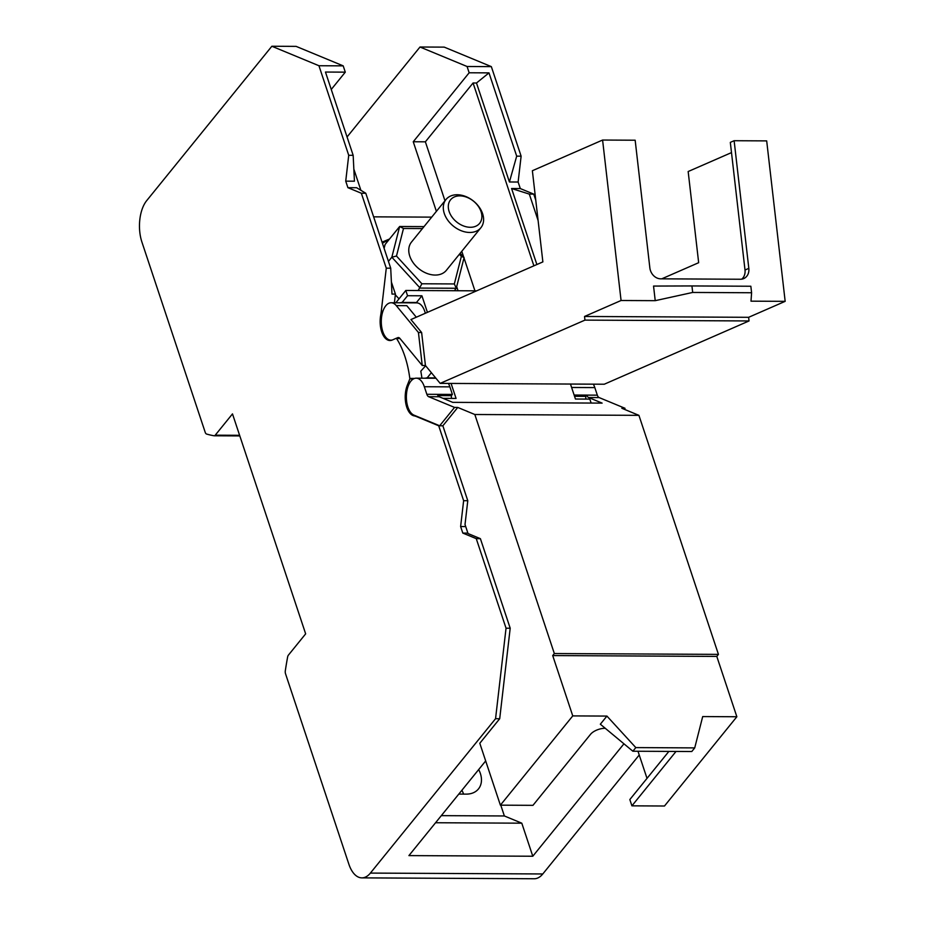 <?xml version="1.0" encoding="UTF-8"?>
<svg xmlns="http://www.w3.org/2000/svg" width="925" height="925" viewBox="0 0 925 925"><rect width="100%" height="100%" fill="white"/><g stroke="black" fill="none" stroke-linecap="round" stroke-linejoin="round"><path stroke-width="1.39" d="M478.676 769.565A24.686 17.668 -141 0 1 480.364 773.485A24.686 17.668 -141 0 1 478.468 788.933A24.686 17.668 -141 0 1 466.188 794.124L458.8 794.078M463.564 794.101A24.686 17.668 39 0 0 461.899 790.262M400.34 302.799A19.078 9.944 90.3 0 1 402.109 302.44L416.47 302.51A19.078 9.944 -89.7 0 0 414.701 302.88M585.768 399.08A18.697 9.747 -89.7 0 0 585.779 396.351L574.552 396.293M435.953 378.267L416.204 378.175A18.697 9.747 -89.7 0 1 424.332 386.731L426.853 394.293L452.383 394.408L449.874 386.858A18.697 9.747 -89.7 0 0 448.405 383.424M416.204 378.175A18.697 9.747 -89.7 0 0 410.885 381.158A18.697 9.747 -89.7 0 0 406.514 400.224A18.697 9.747 -89.7 0 0 413.995 415.152L439.664 425.778L454.545 407.416L457.748 407.439L442.855 425.801L467.784 500.714L465.021 524.51L468.027 533.552L480.399 538.674L510.195 628.225L499.708 718.713L495.557 718.702L506.044 628.202L476.259 538.651L462.801 533.077L467.888 533.112M457.181 194.747A22.443 16.06 -141 0 1 482.607 213.71A22.443 16.06 -141 0 1 480.884 227.735A22.443 16.06 -141 0 1 469.727 232.464A22.443 16.06 -141 0 1 444.301 213.513A22.443 16.06 -141 0 1 446.023 199.476A22.443 16.06 -141 0 1 457.181 194.747M480.884 227.735L446.347 270.343A22.443 16.06 -141 0 1 426.807 273.372A22.443 16.06 -141 0 1 409.763 256.109A22.443 16.06 -141 0 1 411.486 242.073L446.023 199.476M470.328 227.284A18.697 13.389 -141 0 1 449.134 211.501A18.697 13.389 -141 0 1 459.875 195.869A18.697 13.389 -141 0 1 481.058 211.663A18.697 13.389 -141 0 1 470.328 227.284M459.401 254.248L461.355 256.375L454.337 283.94L421.892 283.778L396.478 256.04L403.497 228.475L422.436 228.567M403.497 228.475L399.658 226.498L391.842 257.196L396.478 256.04M424.02 226.613L399.658 226.498L385.112 244.443L384.118 248.363M388.442 261.382L391.842 257.196L420.147 288.08L456.268 288.265L464.096 257.566L461.355 256.375M464.096 257.566L460.176 253.288M454.291 290.716L456.268 288.265L454.337 283.94M418.158 290.531L421.892 283.778M395.322 294.821L399.022 298.844M584.531 316.466L584.947 320.119L749.042 320.952L748.626 317.31L584.531 316.466L621.068 300.498L602.591 140.045L635.163 140.218L649.847 267.845A11.216 9.331 66.4 0 0 660.693 278.83L740.497 279.246A11.216 9.331 66.4 0 0 743.735 278.587A11.216 9.331 66.4 0 0 748.822 268.354L734.126 140.716L730.322 142.381L745.007 270.019L748.822 268.354M741.723 279.153A11.216 9.331 66.4 0 0 745.007 270.019M750.846 286.241L691.935 285.941L692.686 292.45L751.597 292.751L750.846 286.241M621.068 300.498L655.224 300.671L653.547 286.068L691.935 285.941M655.224 300.671L692.686 292.45M751.597 292.751L750.996 301.168L785.163 301.342L748.626 317.31M602.591 140.045L532.372 170.732L542.871 261.902L410.943 319.553L421.627 332.503L425.431 365.502L422.239 365.491L418.435 332.491L421.627 332.503M661.722 278.841L698.664 262.7L688.165 171.53L731.502 152.602M734.126 140.716L766.686 140.889L785.163 301.342M418.435 332.491L396.27 305.62L406.803 305.678L416.319 317.206M396.432 338.238L397.704 337.683A5.538 2.879 90.3 0 1 398.351 337.544A5.538 2.879 90.3 0 1 399.877 338.4L422.239 365.491M749.042 320.952L604.268 384.222L440.173 383.378L584.947 320.119M440.173 383.378L425.431 365.502M451.365 398.397A18.697 9.747 -89.7 0 0 451.377 395.657L437.953 395.588M451.377 395.657L452.383 394.408M392.501 339.926A18.697 9.747 90.3 0 1 390.928 340.157A18.697 9.747 90.3 0 1 381.285 321.403A18.697 9.747 90.3 0 1 391.125 302.752A18.697 9.747 90.3 0 1 396.27 305.62M425.419 378.221A19.078 9.944 90.3 0 1 427.188 377.851L431.362 372.706M435.652 377.897L427.188 377.851M465.714 526.579L460.627 526.556L462.801 533.077M570.471 384.048L575.454 399.033L589.826 399.103L591.144 403.057M425.327 313.274A18.697 9.747 -89.7 0 0 416.655 302.88L391.125 302.752M331.254 89.459L345.291 72.15L325.461 72.046L353.165 155.319L354.437 181.196L345.73 181.15L347.904 187.683L356.611 187.717L365.791 193.267L390.708 268.192L391.992 294.069L395.414 294.081L391.391 282.009M360.889 190.307L353.847 169.125M402.109 302.44L407.555 295.722L405.809 290.473L395.831 302.776M394.408 302.776L395.414 294.081M456.684 286.634L458.048 290.739M416.47 302.51L421.916 295.792L407.555 295.722M574.124 395.033L586.797 395.102L585.779 396.351M597.33 395.16A5.538 2.879 -89.7 0 0 599.134 397.577L588.601 397.519A5.538 2.879 90.3 0 1 586.797 395.114L597.33 395.16L594.81 387.598A18.697 9.747 90.3 0 0 593.341 384.164M632.873 751.227L691.784 751.528L694.721 747.897L635.81 747.597L632.873 751.227L600.337 724.206L606.927 716.077L572.76 715.904L552.699 655.571L716.794 656.415L718.436 654.38L554.341 653.547L552.699 655.571M716.794 656.415L736.855 716.748L702.699 716.574L694.721 747.897M635.81 747.597L606.927 716.077M437.386 394.339A5.538 2.879 -89.7 0 0 439.19 396.756L428.657 396.698A5.538 2.879 90.3 0 1 426.853 394.293M605.262 728.299L605.043 728.299A11.216 5.215 161.6 0 0 590.52 734.334L532.962 805.34L500.39 805.166L572.76 715.904M676.025 751.447L631.925 805.837L629.832 799.558L668.879 751.401M588.601 397.519L602.117 403.115L452.707 402.352L439.19 396.756M428.657 396.698L454.545 407.416M443.063 398.351L456.06 398.421L451.076 383.436M415.695 415.857L414.123 415.857A37.405 19.483 90.3 0 1 416.331 416.516L417.291 416.516M427.431 312.349L421.916 295.792M382.927 311.182L381.297 311.17A37.405 19.483 90.3 0 1 380.684 315.321L381.84 315.321M239.598 435.305L215.236 435.178A3.735 1.954 90.3 0 1 214.172 435.779A3.735 1.954 90.3 0 1 213.999 435.756A223.665 116.538 -89.7 0 1 206.564 434.033A3.735 1.954 -89.7 0 1 205.223 432.368L141.895 242.003A29.924 15.586 90.3 0 1 146.693 200.633L271.858 46.25L318.94 65.733L343.198 65.86L345.291 72.15M639.233 754.997L542.79 873.963L370.393 873.084A29.924 15.586 90.3 0 1 361.872 877.871A29.924 15.586 90.3 0 1 348.864 864.181L285.548 673.816A3.735 1.954 -89.7 0 1 285.316 670.775A223.665 116.538 -89.7 0 1 287.617 657.039A3.735 1.954 90.3 0 1 288.403 655.131L305.655 633.856L232.487 413.891L215.236 435.178M373.631 216.843L431.697 217.132M536.87 264.515L511.583 188.515L520.301 188.561L518.127 182.028L509.421 181.982L476.491 83.007L473.068 82.984L533.887 265.822M473.068 82.984L425.373 141.814L444.983 200.76M461.783 251.299L463.749 257.185M464.003 257.936L474.941 290.82M425.373 141.814L413.244 141.756L436.392 211.351M405.809 290.473L476.664 290.832M414.123 415.857A19.078 9.944 90.3 0 1 406.017 404.514A19.078 9.944 90.3 0 1 407.278 385.343L409.856 378.868L413.51 378.88M425.639 365.768L420.794 371.191A74.809 38.977 90.3 0 1 421.916 378.198M399.75 338.261L396.339 338.238L392.212 340.053A19.078 9.944 90.3 0 1 389.968 340.527A19.078 9.944 90.3 0 1 380.684 315.321M554.341 653.547L474.826 414.504L638.921 415.348L621.831 408.272L625.034 408.295L624.236 409.266M631.925 805.837L664.485 806.01L736.855 716.748M638.921 415.348L718.436 654.38M599.134 397.577L625.034 408.295M474.826 414.504L457.748 407.439M467.784 500.714L463.633 500.691L438.704 425.778L442.855 425.801M499.708 718.713L479.797 743.272L500.39 805.166M435.571 822.741L521.793 823.181L504.368 815.966L441.317 815.642M504.368 815.966L500.783 805.166M647.014 778.376L637.984 751.25M510.195 628.225L506.044 628.202M480.399 538.674L476.259 538.651M460.627 526.556L463.633 500.691M438.704 425.778L416.331 416.516M390.708 268.192L386.28 268.169L361.351 193.244L347.904 187.683M381.297 311.17L386.28 268.169M365.791 193.267L361.351 193.244M345.73 181.15L348.725 155.296L318.94 65.733M353.165 155.319L348.725 155.296M271.858 46.25L296.127 46.377L343.198 65.86M413.244 141.756L469.16 72.774L467.067 66.496L419.996 47.013L347.06 136.969M476.491 83.007L488.99 72.878L469.16 72.774M509.421 181.982L516.693 156.152L488.99 72.878M538.107 220.52L529.32 194.1L511.583 188.515M409.856 378.868A3.735 1.954 -89.7 0 0 409.81 378.406L414.562 378.429M399.982 338.527L396.547 338.515A3.735 1.954 -89.7 0 0 396.339 338.238M485.683 760.928L408.919 855.602L532.788 856.238L521.793 823.181M532.788 856.238L623.947 743.804M370.393 873.084L495.557 718.702M396.547 338.515A74.809 38.977 90.3 0 1 409.81 378.406M419.996 47.013L444.254 47.129L491.337 66.623L521.122 156.175L518.127 182.028M467.067 66.496L491.337 66.623M516.693 156.152L521.122 156.175M520.301 188.561L533.748 194.123L535.76 200.182M529.32 194.1L533.748 194.123M542.79 873.963A29.924 15.586 90.3 0 1 534.268 878.75L361.872 877.871M424.332 386.731L449.874 386.858M382.43 243.31A45.256 32.398 -141 0 1 388.477 240.28M398.999 337.694L397.704 337.683M571.615 387.483L594.81 387.598M214.172 435.779L239.806 435.906L214.334 435.767M407.278 385.343L408.48 385.355M389.517 238.997L382.048 242.165M391.934 340.157L390.928 340.157"/></g></svg>
